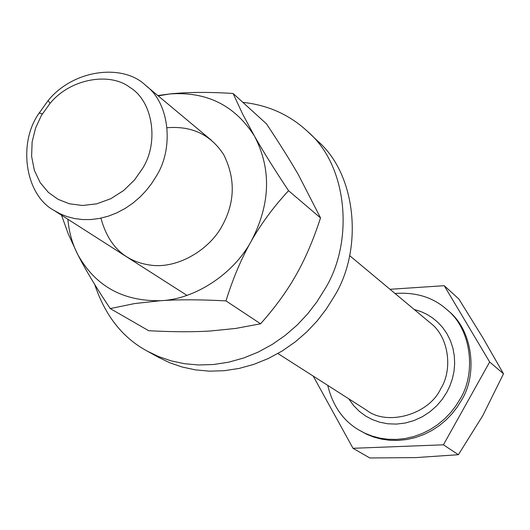 <?xml version="1.0" encoding="UTF-8"?>
<svg xmlns="http://www.w3.org/2000/svg" width="530" height="530" viewBox="0 0 530 530"><rect width="100%" height="100%" fill="white"/><g stroke="black" fill="none" stroke-linecap="round" stroke-linejoin="round"><path stroke-width="0.79" d="M142.577 168.434L134.448 180.034L123.682 190.495L110.75 198.73L96.606 203.865L82.422 205.488L69.317 203.765L58.081 199.333L48.369 192.39L40.148 182.592L34.344 170.302L31.608 156.35L32.131 141.855L35.609 127.955L41.353 115.547L50.072 103.33C70.788 78.162 110.174 72.12 129.817 87.344C153.137 101.223 159.06 142.649 142.577 168.434M37.981 114.778C18.007 144.584 25.433 195.199 54.073 210.43L60.268 213.868L67.085 216.604L74.544 218.545L82.554 219.559L90.968 219.539L99.633 218.413L108.352 216.16L116.925 212.808L125.153 208.436L132.858 203.162L139.887 197.16L146.134 190.595L151.54 183.652L156.078 176.516C173.992 148.857 170.031 103.284 145.631 85.396C123.43 63.547 73.796 68.96 48.117 100.574L37.981 114.778M327.739 385.376C332.721 405.742 343.016 420.575 358.625 429.863L365.104 433.308L372.212 436.11L379.904 438.138L388.073 439.277L396.572 439.423L405.238 438.515L413.884 436.528L422.311 433.48L430.333 429.459L437.787 424.563L444.544 418.945L450.5 412.771L455.615 406.205L459.861 399.421C476.51 373.266 471.488 328.938 446.764 309.493C433.056 297.303 415.811 291.964 395.029 293.481M358.625 429.863L366.767 434.315L373.862 437.111L381.54 439.138L389.689 440.278L398.176 440.423L406.821 439.522L415.447 437.535L423.854 434.501L431.864 430.486L439.304 425.603L446.041 419.999L451.991 413.837L457.085 407.292L461.325 400.521C477.934 374.425 472.912 330.197 448.241 310.785L446.764 309.493M313.23 376.101L353.007 448.294L443.425 444.816L489.66 361.997L444.233 285.69L390 289.294M353.007 448.294L369.801 457.96L415.785 457.602L458.377 454.707L443.425 444.816M444.233 285.69L458.861 299.006L482.81 337.676L503.5 373.789L482.817 415.593L458.377 454.707M489.66 361.997L503.5 373.789M242.866 102.363C268.26 105.092 289.95 114.904 307.937 131.811C348.482 166.433 354.014 243.157 324.393 289.89L316.748 302.06L307.652 313.879L297.125 325.082L285.259 335.357L272.228 344.44L258.243 352.066L243.588 358.035L228.562 362.202L213.504 364.514L198.723 364.984L184.506 363.712L171.084 360.85L158.649 356.584L147.314 351.151C122.682 337.908 105.145 315.688 94.718 284.484M147.314 351.151L158.649 357.412L169.872 362.805L182.194 367.032L195.484 369.88L209.562 371.159L224.19 370.708L239.09 368.436L253.95 364.335L268.445 358.452L282.278 350.933L295.164 341.969L306.883 331.82L317.284 320.769L326.268 309.089L333.814 297.072C363.063 250.915 357.498 175.046 317.324 140.722L307.937 131.811M158.178 95.87L169.726 93.962C206.746 91.312 235.015 105.397 254.526 136.223C271.579 169.136 270.492 204.103 251.26 241.13C233.624 273.99 194.755 299.39 160.835 300.682C123.02 301.537 95.32 286.134 77.731 254.473C72.345 243.979 69.052 232.233 67.84 219.234M100.932 218.148C108.624 246.582 125.716 262.31 152.196 265.344C178.981 268.346 209.867 249.08 222.176 225.806C235.062 202.294 235.585 178.583 223.726 154.68C210.708 134.693 191.84 125.716 167.136 127.743M157.774 95.532L169.726 93.962C187.342 92.087 208.469 91.922 233.101 93.472L266.491 123.868C279.615 143.61 290.321 160.696 298.602 175.119L320.524 217.916C313.462 239.719 305.326 258.719 296.111 274.924C286.955 291.189 275.11 307.479 260.581 323.797L235.625 328.454L210.119 331.018C192.94 332.078 172.469 331.979 148.685 330.707L110.24 308.579C96.367 287.863 85.529 269.83 77.731 254.473L68.436 234.386L61.493 215.173M260.581 323.797L225.985 300.901C233.008 278.329 241.428 258.401 251.26 241.13C261.052 223.852 273.487 207.038 288.552 190.687C274.507 169.567 263.165 151.408 254.526 136.223L242.667 114.122L233.101 93.472M288.552 190.687L320.524 217.916M225.985 300.901C200.618 299.523 178.901 299.45 160.835 300.682L134.574 303.564L110.24 308.579M414.182 309.46L420.78 311.527L426.783 314.297L432.44 317.834L437.807 322.267L442.709 327.58L446.962 333.721L450.387 340.578L452.865 347.985L454.296 355.736L454.66 363.613L453.985 371.397L452.355 378.89L449.897 385.913L446.764 392.359L442.292 399.262L436.693 405.814L430.016 411.724L422.39 416.712L414.056 420.535L405.298 423.026L396.433 424.093L387.788 423.781L379.646 422.191L372.212 419.528L365.574 415.977L359.347 411.366L353.656 405.616L348.753 398.812M277.912 353.523L366.522 410.167C386.754 426.279 428.783 414.864 440.695 388.781C453.024 369.536 448.883 336.722 430.373 322.975L349.621 255.599M42.321 113.917L39.107 112.883M50.072 103.33L48.117 100.581M54.073 210.43L186.944 295.369M145.631 85.396L211.516 140.37"/></g></svg>
